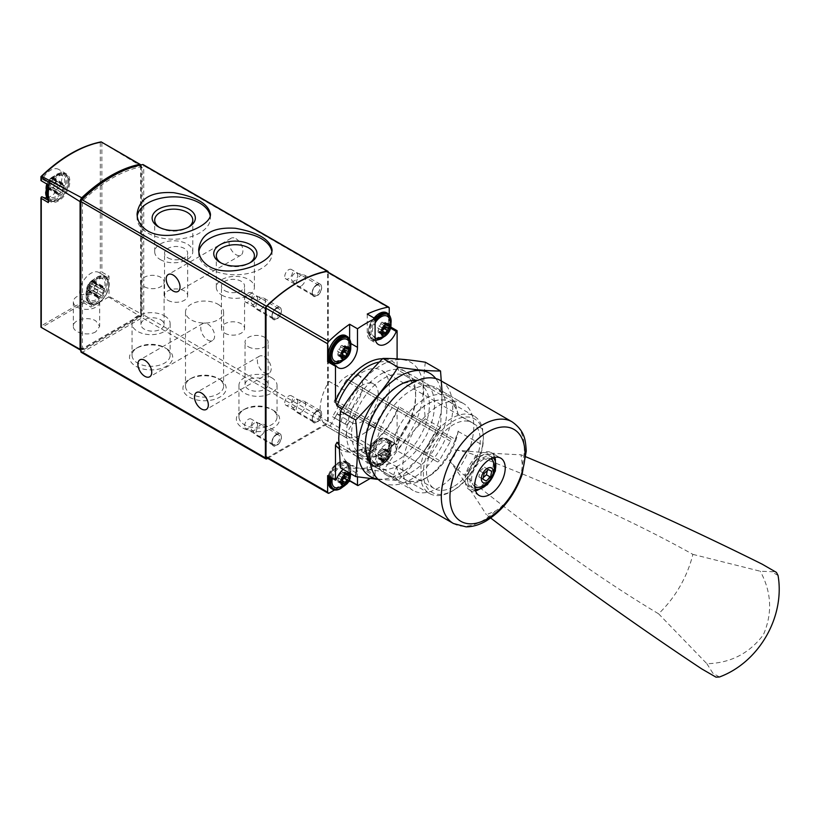 <?xml version="1.0" encoding="UTF-8"?>
<svg xmlns="http://www.w3.org/2000/svg" width="819" height="819" viewBox="0 0 819 819"><rect width="100%" height="100%" fill="white"/><g stroke="black" fill="none" stroke-linecap="round" stroke-linejoin="round"><path stroke-width="0.61" stroke-dasharray="4.09 3.07" d="M42.322 196.918A16.001 9.244 120 0 0 42.67 197.133A16.001 9.244 120 0 0 43.049 197.328M46.99 197.748A16.001 9.244 120 0 0 60.268 184.644A16.001 9.244 120 0 0 58.671 169.41A16.001 9.244 120 0 0 42.322 179.269A1.781 1.024 120 0 1 41.278 180.334L41.267 180.804M109.009 276.116A1.781 1.024 120 0 1 107.156 277.283A1.781 1.024 120 0 1 107.115 277.252L99.253 272.717A1.781 1.024 120 0 0 99.294 272.747A1.781 1.024 120 0 0 100.297 272.584L101.863 272.143L109.009 276.116L109.009 296.396A2.222 1.28 120 0 1 108.64 297.021L139.998 316.267A2.222 1.28 120 0 0 141.349 313.923L109.009 296.396M99.253 272.717A16.001 9.244 120 0 0 98.915 272.502A16.001 9.244 120 0 0 82.903 281.746A16.001 9.244 120 0 0 82.903 300.225A16.001 9.244 120 0 0 83.262 300.409A1.781 1.024 120 0 0 83.262 300.409A1.781 1.024 120 0 1 83.671 301.382L84.07 302.958L91.083 307.156A1.781 1.024 120 0 0 91.165 304.975A1.781 1.024 120 0 0 91.124 304.955L83.262 300.409L91.165 304.975M40.95 326.955L41.278 197.051M40.95 176.628L41.278 176.638A131.316 75.819 -60 0 1 100.297 142.557L101.095 141.912L141.349 166.257A4.443 2.57 120 0 0 140.878 164.936M80.846 350.194A2.222 1.28 120 0 0 81.429 350.082L41.493 327.539L84.07 302.958M141.349 166.257L141.349 313.923M95.823 331.746C88.217 336.558 72.819 332.77 73.331 326.208C72.819 319.645 88.217 316.011 95.823 320.905L99.672 326.341L95.823 331.746M108.64 297.021L91.083 307.156M139.998 316.267L81.429 350.082M80.846 201.986L80.846 347.706A2.222 1.28 120 0 0 81.306 348.73A2.222 1.28 120 0 0 82.422 348.618A2.222 1.28 120 0 0 82.883 349.631A2.222 1.28 120 0 0 83.988 349.529L140.581 316.851A2.222 1.28 120 0 0 142.148 314.138L142.148 167.905A2.222 1.28 120 0 0 141.687 166.881A2.222 1.28 120 0 0 141.063 166.8A131.153 75.717 120 0 0 83.507 200.031A2.222 1.28 120 0 0 82.422 202.385L82.422 348.618L139.005 315.95A2.222 1.28 120 0 0 140.581 313.227L140.581 166.994A2.222 1.28 120 0 0 140.121 165.981A2.222 1.28 120 0 0 139.496 165.899A131.153 75.717 120 0 0 111.497 176.771M107.115 277.252A16.001 9.244 120 0 0 106.767 277.037A16.001 9.244 120 0 0 90.766 286.281A16.001 9.244 120 0 0 90.766 304.76A16.001 9.244 120 0 0 91.124 304.955M88.708 296.713A14.23 8.21 -60 0 1 103.798 277.938A14.23 8.21 -60 0 1 103.798 298.055A14.23 8.21 -60 0 1 88.708 296.713M48.464 193.612A14.23 8.21 -60 0 1 63.554 174.846A14.23 8.21 -60 0 1 63.554 194.963A14.23 8.21 -60 0 1 48.464 193.612M48.362 184.899L48.29 184.848A1.781 1.024 120 0 0 48.362 184.899A1.781 1.024 120 0 0 50.184 183.804L42.322 179.269M48.29 202.59A1.781 1.024 120 0 1 50.143 201.433A1.781 1.024 120 0 1 50.184 201.454A16.001 9.244 120 0 0 50.522 201.669A16.001 9.244 120 0 0 66.534 192.424A16.001 9.244 120 0 0 66.534 173.945A16.001 9.244 120 0 0 50.184 183.804M95.823 296.417A13.176 7.606 180 0 1 99.672 301.791A13.176 7.606 180 0 1 86.507 309.398A13.176 7.606 180 0 1 73.331 301.791A13.176 7.606 180 0 1 81.47 294.768A13.176 7.606 180 0 1 95.823 296.417M81.306 352.354A2.222 1.28 120 0 0 82.422 352.252L142.148 317.762A2.222 1.28 120 0 0 143.724 315.039L143.724 165.684A2.222 1.28 120 0 0 143.264 164.67M219.84 379.443L219.84 379.443A21.622 12.49 180 0 1 219.84 397.102A21.622 12.49 180 0 1 189.261 397.102A21.622 12.49 180 0 1 189.261 379.443A21.622 12.49 180 0 1 219.84 379.443L218.018 378.388A19.042 10.995 180 0 1 223.597 386.169A19.042 10.995 180 0 1 204.555 397.164A19.042 10.995 180 0 1 185.514 386.169A19.042 10.995 180 0 1 191.083 378.388A19.042 10.995 180 0 1 218.018 378.388L219.84 379.443M166.4 348.597L166.4 348.597A21.622 12.49 180 0 1 166.4 366.247A21.622 12.49 180 0 1 135.821 366.247A21.622 12.49 180 0 1 135.821 348.597A21.622 12.49 180 0 1 166.4 348.597L164.578 347.543A19.042 10.995 180 0 1 170.147 355.313A19.042 10.995 180 0 1 151.105 366.308A19.042 10.995 180 0 1 132.064 355.313A19.042 10.995 180 0 1 137.643 347.543A19.042 10.995 180 0 1 164.578 347.543L166.4 348.597M273.28 410.299A21.622 12.49 180 0 1 273.29 410.299A21.622 12.49 180 0 1 273.28 427.958A21.622 12.49 180 0 1 242.7 427.958A21.622 12.49 180 0 1 242.7 410.299A21.622 12.49 180 0 1 273.28 410.299L271.458 409.244A19.042 10.995 180 0 1 277.037 417.025A19.042 10.995 180 0 1 257.995 428.009A19.042 10.995 180 0 1 238.953 417.025A19.042 10.995 180 0 1 244.533 409.244A19.042 10.995 180 0 1 271.458 409.244L273.29 410.299M267.721 458.343L326.679 424.303A2.222 1.28 120 0 0 328.255 421.58L328.255 272.256M235.985 238.718A9.777 5.651 60 0 1 242.373 247.338A9.777 5.651 60 0 1 240.878 255.18A9.777 5.651 60 0 1 231.101 249.529A9.777 5.651 60 0 1 231.101 238.237A9.777 5.651 60 0 1 235.985 238.718M207.698 324.027A9.777 5.651 60 0 1 214.087 332.647A9.777 5.651 60 0 1 212.582 340.479A9.777 5.651 60 0 1 202.805 334.838A9.777 5.651 60 0 1 202.805 323.536A9.777 5.651 60 0 1 207.698 324.027M264.281 356.695A9.777 5.651 60 0 1 270.669 365.315A9.777 5.651 60 0 1 269.175 373.147A9.777 5.651 60 0 1 259.388 367.506A9.777 5.651 60 0 1 259.388 356.214A9.777 5.651 60 0 1 264.281 356.695M312.223 293.263A6.665 3.849 -60 0 1 316.943 285.094A6.665 3.849 -60 0 1 321.652 287.817A6.665 3.849 -60 0 1 316.943 295.976A6.665 3.849 -60 0 1 312.223 293.263L312.223 292.281A5.467 3.153 -60 0 1 316.083 285.585A5.467 3.153 -60 0 1 318.816 285.309A5.467 3.153 -60 0 1 318.816 291.625A5.467 3.153 -60 0 1 313.349 294.779A5.467 3.153 -60 0 1 312.223 292.281M312.223 419.584A6.665 3.849 -60 0 1 316.943 411.414A6.665 3.849 -60 0 1 321.652 414.138A6.665 3.849 -60 0 1 316.943 422.307A6.665 3.849 -60 0 1 312.223 419.584L312.223 418.601A5.467 3.153 -60 0 1 316.083 411.906A5.467 3.153 -60 0 1 318.816 411.64A5.467 3.153 -60 0 1 318.816 417.946A5.467 3.153 -60 0 1 313.349 421.099A5.467 3.153 -60 0 1 312.223 418.601M271.98 316.492A6.665 3.849 -60 0 1 276.699 308.323A6.665 3.849 -60 0 1 281.419 311.046A6.665 3.849 -60 0 1 276.699 319.215A6.665 3.849 -60 0 1 271.98 316.492L271.98 315.51A5.467 3.153 -60 0 1 275.849 308.814A5.467 3.153 -60 0 1 278.583 308.548A5.467 3.153 -60 0 1 278.583 314.854A5.467 3.153 -60 0 1 273.116 318.007A5.467 3.153 -60 0 1 271.98 315.51M271.98 442.813A6.665 3.849 -60 0 1 276.699 434.643A6.665 3.849 -60 0 1 281.419 437.366A6.665 3.849 -60 0 1 276.699 445.536A6.665 3.849 -60 0 1 271.98 442.813L271.98 441.83A5.467 3.153 -60 0 1 275.849 435.135A5.467 3.153 -60 0 1 278.583 434.869A5.467 3.153 -60 0 1 278.583 441.175A5.467 3.153 -60 0 1 273.116 444.338A5.467 3.153 -60 0 1 271.98 441.83M87.469 294.523A12.418 7.176 -60 0 1 100.502 278.122A12.418 7.176 -60 0 1 102.467 293.038A12.418 7.176 -60 0 1 88.565 298.792A12.418 7.176 -60 0 1 87.469 294.523M86.794 289.465A6.716 3.88 -60 0 1 93.909 280.61A6.716 3.88 -60 0 1 93.909 290.1A6.716 3.88 -60 0 1 86.794 289.465M97.717 290.059A2.222 1.28 120 0 1 96.581 292.987A1.249 0.727 120 0 0 95.936 294.072A1.249 0.727 120 0 0 96.161 294.942A1.249 0.727 120 0 0 96.581 294.973A2.222 1.28 120 0 1 97.318 295.024A2.222 1.28 120 0 1 97.717 296.58A1.249 0.727 120 0 0 97.942 297.461A1.249 0.727 120 0 0 99.201 296.713A2.222 1.28 120 0 1 101.454 295.393A2.222 1.28 120 0 0 101.454 295.393A1.249 0.727 120 0 0 101.484 295.413A1.249 0.727 120 0 0 102.559 294.953A1.249 0.727 120 0 0 102.959 293.55A2.222 1.28 120 0 1 104.095 290.632A1.249 0.727 120 0 0 104.74 289.547A1.249 0.727 120 0 0 104.515 288.677A1.249 0.727 120 0 0 104.095 288.646A2.222 1.28 120 0 1 103.358 288.595A2.222 1.28 120 0 1 102.959 287.029A1.249 0.727 120 0 0 102.744 286.148A1.249 0.727 120 0 0 101.474 286.896A2.222 1.28 120 0 1 99.232 288.216A2.222 1.28 120 0 1 99.201 288.206L90.387 283.118A2.222 1.28 120 0 0 90.428 283.139A2.222 1.28 120 0 0 92.67 281.818A1.249 0.727 120 0 1 93.939 281.071A1.249 0.727 120 0 1 94.165 281.951A2.222 1.28 120 0 0 94.564 283.507A2.222 1.28 120 0 0 95.291 283.558A1.249 0.727 120 0 1 95.71 283.589A1.249 0.727 120 0 1 95.936 284.459A1.249 0.727 120 0 1 95.291 285.555A2.222 1.28 120 0 0 94.165 288.472A1.249 0.727 120 0 1 93.765 289.875A1.249 0.727 120 0 1 92.68 290.336A1.249 0.727 120 0 1 92.67 290.325A2.222 1.28 120 0 0 92.649 290.315A2.222 1.28 120 0 0 90.407 291.636A1.249 0.727 120 0 1 89.138 292.383A1.249 0.727 120 0 1 88.913 291.503A2.222 1.28 120 0 0 88.513 289.946A2.222 1.28 120 0 0 87.776 289.895A1.249 0.727 120 0 1 87.367 289.865A1.249 0.727 120 0 1 87.131 288.994A1.249 0.727 120 0 1 87.776 287.899A2.222 1.28 120 0 0 88.913 284.981A1.249 0.727 120 0 1 89.312 283.579A1.249 0.727 120 0 1 90.387 283.118A1.249 0.727 120 0 0 90.387 283.118L99.201 288.206A1.249 0.727 120 0 0 99.191 288.196A1.249 0.727 120 0 0 98.116 288.667A1.249 0.727 120 0 0 97.717 290.059L88.913 284.981M47.226 191.431A12.418 7.176 -60 0 1 60.268 175.031A12.418 7.176 -60 0 1 62.224 189.947A12.418 7.176 -60 0 1 48.331 195.7A12.418 7.176 -60 0 1 47.226 191.431M46.55 186.374A6.716 3.88 -60 0 1 53.675 177.518A6.716 3.88 -60 0 1 53.675 187.008A6.716 3.88 -60 0 1 46.55 186.374M57.473 186.967A2.222 1.28 120 0 1 56.337 189.895A1.249 0.727 120 0 0 55.702 190.981A1.249 0.727 120 0 0 55.927 191.851A1.249 0.727 120 0 0 56.337 191.881A2.222 1.28 120 0 1 57.074 191.933A2.222 1.28 120 0 1 57.473 193.489A1.249 0.727 120 0 0 57.699 194.369A1.249 0.727 120 0 0 58.968 193.622A2.222 1.28 120 0 1 61.21 192.301A2.222 1.28 120 0 0 61.21 192.301A1.249 0.727 120 0 0 61.241 192.322A1.249 0.727 120 0 0 62.326 191.861A1.249 0.727 120 0 0 62.725 190.458A2.222 1.28 120 0 1 63.862 187.541A1.249 0.727 120 0 0 64.496 186.445A1.249 0.727 120 0 0 64.271 185.585A1.249 0.727 120 0 0 63.862 185.555A2.222 1.28 120 0 1 63.124 185.493A2.222 1.28 120 0 1 62.725 183.937A1.249 0.727 120 0 0 62.5 183.057A1.249 0.727 120 0 0 61.23 183.804A2.222 1.28 120 0 1 58.988 185.125A2.222 1.28 120 0 1 58.968 185.114L50.154 180.026A2.222 1.28 120 0 0 50.184 180.047A2.222 1.28 120 0 0 52.426 178.726A1.249 0.727 120 0 1 53.696 177.979A1.249 0.727 120 0 1 53.921 178.859A2.222 1.28 120 0 0 54.32 180.415A2.222 1.28 120 0 0 55.057 180.467A1.249 0.727 120 0 1 55.467 180.497A1.249 0.727 120 0 1 55.702 181.368A1.249 0.727 120 0 1 55.057 182.453A2.222 1.28 120 0 0 53.921 185.381A1.249 0.727 120 0 1 53.522 186.773A1.249 0.727 120 0 1 52.447 187.244A1.249 0.727 120 0 1 52.426 187.234A2.222 1.28 120 0 0 52.406 187.223A2.222 1.28 120 0 0 50.164 188.544A1.249 0.727 120 0 1 48.894 189.291A1.249 0.727 120 0 1 48.669 188.411A2.222 1.28 120 0 0 48.27 186.855A2.222 1.28 120 0 0 47.543 186.793A1.249 0.727 120 0 1 47.123 186.763A1.249 0.727 120 0 1 46.898 185.903A1.249 0.727 120 0 1 47.543 184.807A2.222 1.28 120 0 0 48.669 181.89A1.249 0.727 120 0 1 49.068 180.487A1.249 0.727 120 0 1 50.154 180.026A1.249 0.727 120 0 0 50.154 180.026L58.968 185.114A1.249 0.727 120 0 0 58.958 185.104A1.249 0.727 120 0 0 57.873 185.575A1.249 0.727 120 0 0 57.473 186.967L48.669 181.89M198.822 251.709A36.681 21.171 0 0 0 198.679 253.603A36.681 21.171 0 0 0 209.429 268.571A36.681 21.171 0 0 0 249.396 273.167A36.681 21.171 0 0 0 272.041 253.603A36.681 21.171 0 0 0 271.816 251.3M137.213 216.144A36.681 21.171 0 0 0 137.07 218.028A36.681 21.171 0 0 0 147.809 233.005A36.681 21.171 0 0 0 187.776 237.592A36.681 21.171 0 0 0 210.422 218.028A36.681 21.171 0 0 0 210.207 215.725M221.898 295.137A19.042 10.995 0 0 0 242.649 297.512A19.042 10.995 0 0 0 254.402 287.356A19.042 10.995 0 0 0 235.36 276.372A19.042 10.995 0 0 0 216.318 287.356A19.042 10.995 0 0 0 221.898 295.137M224.826 290.714A11.558 6.675 0 0 0 237.428 292.168A11.558 6.675 0 0 0 244.564 285.995A11.558 6.675 0 0 0 233.005 279.33A11.558 6.675 0 0 0 221.447 285.995A11.558 6.675 0 0 0 224.826 290.714M221.038 262.96A19.042 10.995 0 0 0 221.898 263.483A19.042 10.995 0 0 0 248.822 263.483A19.042 10.995 0 0 0 249.682 262.96M221.898 263.483L220.065 262.428L221.898 263.483M160.278 259.562A19.042 10.995 0 0 0 181.03 261.947A19.042 10.995 0 0 0 192.782 251.791A19.042 10.995 0 0 0 173.741 240.796A19.042 10.995 0 0 0 154.699 251.791A19.042 10.995 0 0 0 160.278 259.562M167.926 257.862A11.558 6.675 0 0 0 180.528 259.316A11.558 6.675 0 0 0 187.664 253.143A11.558 6.675 0 0 0 176.105 246.478A11.558 6.675 0 0 0 164.537 253.143A11.558 6.675 0 0 0 167.926 257.862M159.429 227.385A19.042 10.995 0 0 0 160.278 227.907A19.042 10.995 0 0 0 187.203 227.907A19.042 10.995 0 0 0 188.063 227.385M160.278 227.907L158.456 226.853L160.278 227.907M224.826 333.19A11.558 6.675 0 0 0 237.428 334.633A11.558 6.675 0 0 0 244.564 328.47A11.558 6.675 0 0 0 233.005 321.795A11.558 6.675 0 0 0 221.447 328.47A11.558 6.675 0 0 0 224.826 333.19M167.926 300.338A11.558 6.675 0 0 0 180.528 301.781A11.558 6.675 0 0 0 187.664 295.618A11.558 6.675 0 0 0 176.105 288.943A11.558 6.675 0 0 0 164.537 295.618A11.558 6.675 0 0 0 167.926 300.338M271.458 377.6A19.042 10.995 180 0 1 277.037 385.37A19.042 10.995 180 0 1 257.995 396.365A19.042 10.995 180 0 1 238.953 385.37A19.042 10.995 180 0 1 250.706 375.215A19.042 10.995 180 0 1 271.458 377.6M264.752 379.832A11.558 6.675 180 0 1 268.141 384.551A11.558 6.675 180 0 1 261.005 390.724A11.558 6.675 180 0 1 248.403 389.271A11.558 6.675 180 0 1 245.024 384.551A11.558 6.675 180 0 1 252.16 378.388A11.558 6.675 180 0 1 264.752 379.832M164.578 315.888A19.042 10.995 180 0 1 170.147 323.659A19.042 10.995 180 0 1 151.105 334.654A19.042 10.995 180 0 1 132.064 323.659A19.042 10.995 180 0 1 143.827 313.503A19.042 10.995 180 0 1 164.578 315.888M160.698 319.758A11.558 6.675 180 0 1 164.087 324.478A11.558 6.675 180 0 1 156.951 330.641A11.558 6.675 180 0 1 144.349 329.197A11.558 6.675 180 0 1 140.96 324.478A11.558 6.675 180 0 1 148.096 318.315A11.558 6.675 180 0 1 160.698 319.758M218.018 304.269A19.042 10.995 180 0 1 223.597 312.049A19.042 10.995 180 0 1 204.555 323.034A19.042 10.995 180 0 1 185.514 312.049A19.042 10.995 180 0 1 197.266 301.883A19.042 10.995 180 0 1 218.018 304.269M248.403 346.806A11.558 6.675 0 0 0 261.005 348.249A11.558 6.675 0 0 0 268.141 342.086A11.558 6.675 0 0 0 256.582 335.411A11.558 6.675 0 0 0 245.024 342.086A11.558 6.675 0 0 0 248.403 346.806M144.349 286.722A11.558 6.675 0 0 0 156.951 288.175A11.558 6.675 0 0 0 164.087 282.002A11.558 6.675 0 0 0 152.529 275.338A11.558 6.675 0 0 0 140.96 282.002A11.558 6.675 0 0 0 144.349 286.722M244.543 425.993A5.467 3.153 -60 0 1 246.928 420.485A5.467 3.153 -60 0 1 251.136 419.021A5.467 3.153 -60 0 1 252.272 421.529A5.467 3.153 -60 0 1 249.887 427.027A5.467 3.153 -60 0 1 245.669 428.491A5.467 3.153 -60 0 1 244.543 425.993M244.543 299.662A5.467 3.153 -60 0 1 246.928 294.164A5.467 3.153 -60 0 1 251.136 292.7A5.467 3.153 -60 0 1 252.272 295.198A5.467 3.153 -60 0 1 249.887 300.706A5.467 3.153 -60 0 1 245.669 302.17A5.467 3.153 -60 0 1 244.543 299.662M284.777 402.753A5.467 3.153 -60 0 1 287.162 397.256A5.467 3.153 -60 0 1 291.38 395.792A5.467 3.153 -60 0 1 292.506 398.29A5.467 3.153 -60 0 1 290.121 403.798A5.467 3.153 -60 0 1 285.913 405.262A5.467 3.153 -60 0 1 284.777 402.753M284.777 276.433A5.467 3.153 -60 0 1 287.162 270.935A5.467 3.153 -60 0 1 291.38 269.471A5.467 3.153 -60 0 1 292.506 271.969A5.467 3.153 -60 0 1 290.121 277.467A5.467 3.153 -60 0 1 285.913 278.931A5.467 3.153 -60 0 1 284.777 276.433M371.171 443.98L372.737 443.048A48.905 28.235 -60 0 0 398.669 406.685L397.102 409.48A51.126 29.515 120 0 1 371.171 443.98L371.171 444.359A4.443 2.57 120 0 1 368.018 449.805L364.568 451.801A4.443 2.57 120 0 0 365.489 453.839A4.443 2.57 120 0 0 367.711 453.613L371.171 451.617A4.443 2.57 120 0 0 374.314 446.171L374.314 443.959L372.737 443.048M455.272 439.363L458.169 431.459A44.81 25.87 -60 0 1 427.364 477.272L424.467 478.941A48.905 28.235 -60 0 0 455.272 439.363L398.669 406.685M424.467 478.941A48.905 28.235 -60 0 1 400.02 481.367A48.905 28.235 -60 0 1 393.663 474.938L370.096 461.332M369.123 460.769L338.769 443.243M374.314 443.959A48.905 28.235 120 0 1 364.568 449.59L362.991 448.679A48.905 28.235 -60 0 1 343.417 448.689A48.905 28.235 -60 0 1 338.8 444.748M362.991 448.679L361.425 449.6A51.126 29.515 -60 0 1 338.943 448.515M455.272 403.091A48.905 28.235 -60 0 0 448.914 396.662A48.905 28.235 -60 0 0 393.663 438.667L396.55 450.378L420.997 464.496A44.676 25.798 -60 0 1 443.038 424.795A44.676 25.798 -60 0 1 474.14 416.103A44.676 25.798 -60 0 1 482.606 428.921L458.169 414.813L455.272 403.091L398.669 370.413L397.102 365.796A51.126 29.515 120 0 0 382.596 358.753M396.55 450.378A44.676 25.798 -60 0 1 418.601 410.688A44.676 25.798 -60 0 1 449.703 401.986A44.676 25.798 -60 0 1 458.169 414.813M396.55 449.907A44.81 25.87 -60 0 1 427.364 404.095A44.81 25.87 -60 0 1 458.169 414.332M379.351 362.039A48.905 28.235 -60 0 1 392.321 363.984A48.905 28.235 -60 0 1 398.669 370.413M393.663 438.667L375.348 428.091M369.123 424.498L342.004 408.835M361.425 449.979A4.443 2.57 120 0 0 362.346 452.016A4.443 2.57 120 0 0 364.568 451.801L361.425 449.6M349.631 479.914L349.631 469.133L357.493 473.669A16.001 9.244 120 0 0 354.177 466.339A16.001 9.244 120 0 0 343.151 469.359M357.493 473.669L357.493 476.863M370.045 478.583L374.467 476.034A0.891 0.512 120 0 0 375.092 474.938L375.092 463.503A16.001 9.244 120 0 1 382.084 447.399A16.001 9.244 120 0 1 394.42 443.11A16.001 9.244 120 0 1 396.242 444.819A0.891 0.512 120 0 0 397.102 444.594L397.102 409.48M389.24 440.049A0.891 0.512 120 0 1 388.38 440.284A16.001 9.244 120 0 0 386.558 438.574A16.001 9.244 120 0 0 374.222 442.864A16.001 9.244 120 0 0 367.24 458.968L367.24 470.403A0.891 0.512 120 0 1 366.605 471.488L387.674 459.336A2.222 1.28 120 0 0 389.24 456.613L389.24 440.049L397.102 444.594M266.472 457.626A2.222 1.28 120 0 0 267.578 457.514L326.054 423.761A2.222 1.28 120 0 0 327.631 421.038L327.631 272.645A2.222 1.28 120 0 0 327.17 271.621M390.827 327.068L389.24 326.146L389.24 314.537M397.102 365.796L397.102 358.906M458.169 431.459L482.606 445.096L483.394 437.459L482.606 428.921M420.997 464.496L420.997 480.671L396.55 466.554L393.663 474.938M334.561 489.987L348.546 481.92M350 481.081L358.118 485.472M329.095 427.764A38.012 21.949 -60 0 1 327.958 427.18A38.012 21.949 -60 0 1 329.095 381.388L337.008 385.954A22.226 12.838 120 0 1 358.077 375.01A22.226 12.838 120 0 1 358.62 399.713A22.226 12.838 120 0 1 337.008 414.056L329.095 427.764L344.656 436.752A38.012 21.949 120 0 0 362.52 434.285A38.012 21.949 120 0 0 387.356 400.788A38.012 21.949 120 0 0 381.531 370.331A38.012 21.949 120 0 0 344.656 390.366L329.095 381.388M453.378 486.742A38.012 21.949 -60 0 1 434.367 488.615A38.012 21.949 -60 0 1 434.367 444.727A38.012 21.949 -60 0 1 472.379 422.778A38.012 21.949 -60 0 1 478.204 453.245A38.012 21.949 -60 0 1 453.378 486.742M316.943 284.551A6.665 3.849 120 0 0 312.582 290.428A6.665 3.849 120 0 0 313.605 295.772A6.665 3.849 120 0 0 316.943 295.434A6.665 3.849 120 0 0 321.294 289.557A6.665 3.849 120 0 0 320.27 284.213A6.665 3.849 120 0 0 316.943 284.551M316.943 410.872A6.665 3.849 120 0 0 312.582 416.748A6.665 3.849 120 0 0 313.605 422.092A6.665 3.849 120 0 0 316.943 421.765A6.665 3.849 120 0 0 321.294 415.888A6.665 3.849 120 0 0 320.27 410.544A6.665 3.849 120 0 0 316.943 410.872M276.699 307.78A6.665 3.849 120 0 0 272.338 313.657A6.665 3.849 120 0 0 273.362 319A6.665 3.849 120 0 0 276.699 318.673A6.665 3.849 120 0 0 281.06 312.797A6.665 3.849 120 0 0 280.037 307.453A6.665 3.849 120 0 0 276.699 307.78M276.699 434.101A6.665 3.849 120 0 0 272.338 439.977A6.665 3.849 120 0 0 273.362 445.321A6.665 3.849 120 0 0 276.699 444.993A6.665 3.849 120 0 0 281.06 439.117A6.665 3.849 120 0 0 280.037 433.773A6.665 3.849 120 0 0 276.699 434.101M482.606 445.096A44.676 25.798 -60 0 1 451.801 491.277L453.378 490.366A42.455 24.509 -60 0 1 423.351 473.034A42.455 24.509 -60 0 1 453.378 421.038A42.455 24.509 -60 0 1 483.394 438.37A42.455 24.509 -60 0 1 453.378 490.366L451.801 491.277A44.676 25.798 -60 0 1 429.463 493.488A44.676 25.798 -60 0 1 420.997 480.671M458.169 430.978A44.676 25.798 -60 0 1 436.117 470.679A44.676 25.798 -60 0 1 405.016 479.381A44.676 25.798 -60 0 1 396.55 466.554M427.364 477.272A44.81 25.87 -60 0 1 396.55 467.035M337.008 414.056L352.569 423.044L344.656 436.752M344.656 390.366L337.008 385.954M352.569 423.044A22.226 12.838 120 0 0 374.181 408.691A22.226 12.838 120 0 0 373.638 383.998A22.226 12.838 120 0 0 352.569 394.942M389.24 326.146A0.891 0.512 120 0 0 388.38 326.914L390.602 328.194M367.24 314.066L367.24 332.647A16.001 9.244 120 0 0 370.557 339.967A16.001 9.244 120 0 0 388.38 326.914M378.552 337.182A14.23 8.21 -60 0 1 369.84 324.785A14.23 8.21 -60 0 1 387.264 314.731A14.23 8.21 -60 0 1 378.552 337.182M349.631 338.523L349.631 342.803L351.146 343.683M328.491 361.496A16.001 9.244 120 0 0 330.313 363.206A16.001 9.244 120 0 0 332.78 363.933M335.073 363.738A16.001 9.244 120 0 0 349.631 342.803M338.319 360.411A14.23 8.21 -60 0 1 329.607 348.024A14.23 8.21 -60 0 1 347.031 337.96A14.23 8.21 -60 0 1 338.319 360.411M378.552 463.503A14.23 8.21 -60 0 1 369.84 451.115A14.23 8.21 -60 0 1 387.264 441.052A14.23 8.21 -60 0 1 378.552 463.503M327.631 475.624A0.891 0.512 120 0 0 328.491 474.856L336.343 479.402M338.319 486.742A14.23 8.21 -60 0 1 329.607 474.344A14.23 8.21 -60 0 1 347.031 464.281A14.23 8.21 -60 0 1 338.319 486.742M349.631 469.133A16.001 9.244 120 0 0 346.314 461.803A16.001 9.244 120 0 0 328.491 474.856M364.568 449.59L364.568 451.801L367.711 453.613M332.422 478.398A12.449 7.187 -60 0 1 339.946 466.973A12.449 7.187 -60 0 1 348.536 467.219A12.449 7.187 -60 0 1 340.827 486.742A12.449 7.187 -60 0 1 336.578 487.929M348.536 340.888A12.449 7.187 -60 0 1 340.827 360.411A12.449 7.187 -60 0 1 336.578 361.599M385.78 461.547A6.716 3.88 -60 0 1 381.674 455.702A6.716 3.88 -60 0 1 389.895 450.952A6.716 3.88 -60 0 1 385.78 461.547M385.319 452.876A2.181 1.259 120 0 1 385.35 450.307A1.249 0.717 120 0 0 385.37 448.832A1.249 0.717 120 0 0 384.49 449.088A2.181 1.259 120 0 1 382.964 449.518A2.181 1.259 120 0 1 382.555 448.914A1.249 0.717 120 0 0 382.319 448.566A1.249 0.717 120 0 0 381.459 448.802A1.249 0.717 120 0 0 380.845 449.897A2.181 1.259 120 0 1 378.9 452.313A1.249 0.717 120 0 0 377.897 453.347A1.249 0.717 120 0 0 378.03 454.514A1.249 0.717 120 0 0 378.04 454.525A2.181 1.259 120 0 1 378.081 454.535A2.181 1.259 120 0 1 378.04 457.104A1.249 0.717 120 0 0 378.03 458.579A1.249 0.717 120 0 0 378.9 458.323A2.181 1.259 120 0 1 380.436 457.893A2.181 1.259 120 0 1 380.845 458.497A1.249 0.717 120 0 0 381.07 458.845A1.249 0.717 120 0 0 381.941 458.609A1.249 0.717 120 0 0 382.555 457.514A2.181 1.259 120 0 1 384.49 455.098A1.249 0.717 120 0 0 385.503 454.064A1.249 0.717 120 0 0 385.37 452.897L389.455 455.262A2.181 1.259 -60 0 1 389.404 455.231A2.181 1.259 -60 0 1 389.434 452.661A1.249 0.717 -60 0 0 389.455 451.197A1.249 0.717 -60 0 0 388.585 451.443A2.181 1.259 -60 0 1 387.049 451.883A2.181 1.259 -60 0 1 386.64 451.269A1.249 0.717 -60 0 0 386.404 450.921A1.249 0.717 -60 0 0 385.544 451.156A1.249 0.717 -60 0 0 384.93 452.262A2.181 1.259 -60 0 1 382.985 454.668A1.249 0.717 -60 0 0 381.982 455.712A1.249 0.717 -60 0 0 382.115 456.869A1.249 0.717 -60 0 0 382.135 456.879A2.181 1.259 -60 0 1 382.166 456.9A2.181 1.259 -60 0 1 382.135 459.469A1.249 0.717 -60 0 0 382.115 460.933A1.249 0.717 -60 0 0 382.985 460.688A2.181 1.259 -60 0 1 384.521 460.247A2.181 1.259 -60 0 1 384.93 460.862A1.249 0.717 -60 0 0 385.165 461.21A1.249 0.717 -60 0 0 386.025 460.974A1.249 0.717 -60 0 0 386.64 459.868A2.181 1.259 -60 0 1 388.585 457.452A1.249 0.717 -60 0 0 389.588 456.418A1.249 0.717 -60 0 0 389.455 455.262A1.249 0.717 -60 0 1 389.455 455.262L385.35 452.887A2.181 1.259 120 0 1 385.319 452.876L389.404 455.231M381.07 463.503A12.449 7.187 -60 0 1 376.822 464.701A12.449 7.187 -60 0 1 374.846 449.744A12.449 7.187 -60 0 1 388.779 443.98A12.449 7.187 -60 0 1 381.07 463.503M388.779 317.659A12.449 7.187 -60 0 1 381.07 337.182A12.449 7.187 -60 0 1 376.822 338.37M375.112 337.94A12.449 7.187 -60 0 1 375.092 323.003M342.322 480.702A2.181 1.259 120 0 0 342.311 480.743A1.249 0.717 120 0 1 341.697 481.838A1.249 0.717 120 0 1 340.837 482.084A1.249 0.717 120 0 1 340.602 481.736A2.181 1.259 120 0 0 340.192 481.122A2.181 1.259 120 0 0 338.667 481.562A1.249 0.717 120 0 1 337.786 481.807A1.249 0.717 120 0 1 337.807 480.343A2.181 1.259 120 0 0 337.837 477.774A2.181 1.259 120 0 0 337.807 477.753A1.249 0.717 120 0 1 337.653 476.576A1.249 0.717 120 0 1 338.667 475.542A2.181 1.259 120 0 0 340.602 473.136A1.249 0.717 120 0 1 341.216 472.031A1.249 0.717 120 0 1 342.086 471.795A1.249 0.717 120 0 1 342.311 472.143A2.181 1.259 120 0 0 342.721 472.758A2.181 1.259 120 0 0 344.256 472.317A1.249 0.717 120 0 1 345.127 472.061A1.249 0.717 120 0 1 345.116 473.536A2.181 1.259 120 0 0 344.676 475.532M345.157 476.146A1.249 0.717 120 0 0 345.127 476.136A1.249 0.717 120 0 0 345.116 476.126L349.14 478.439M382.565 331.142A2.181 1.259 120 0 0 382.555 331.183A1.249 0.717 120 0 1 381.941 332.289A1.249 0.717 120 0 1 381.07 332.524A1.249 0.717 120 0 1 380.845 332.176A2.181 1.259 120 0 0 380.436 331.562A2.181 1.259 120 0 0 378.9 332.002A1.249 0.717 120 0 1 378.03 332.248A1.249 0.717 120 0 1 378.04 330.784A2.181 1.259 120 0 0 378.081 328.214A2.181 1.259 120 0 0 378.04 328.194A1.249 0.717 120 0 1 378.03 328.184A1.249 0.717 120 0 1 377.897 327.027A1.249 0.717 120 0 1 378.9 325.993A2.181 1.259 120 0 0 380.845 323.577A1.249 0.717 120 0 1 381.459 322.471A1.249 0.717 120 0 1 382.319 322.236A1.249 0.717 120 0 1 382.555 322.584A2.181 1.259 120 0 0 382.964 323.198A2.181 1.259 120 0 0 384.49 322.758A1.249 0.717 120 0 1 385.37 322.512A1.249 0.717 120 0 1 385.35 323.976A2.181 1.259 120 0 0 384.92 325.982M389.373 328.89L385.37 326.576A1.249 0.717 120 0 0 385.37 326.576A1.249 0.717 120 0 0 385.35 326.566M342.322 354.371A2.181 1.259 120 0 0 342.311 354.422A1.249 0.717 120 0 1 341.697 355.518A1.249 0.717 120 0 1 340.837 355.753A1.249 0.717 120 0 1 340.602 355.405A2.181 1.259 120 0 0 340.192 354.801A2.181 1.259 120 0 0 338.667 355.231A1.249 0.717 120 0 1 337.786 355.487A1.249 0.717 120 0 1 337.807 354.013A2.181 1.259 120 0 0 337.837 351.443A2.181 1.259 120 0 0 337.807 351.423A1.249 0.717 120 0 1 337.653 350.256A1.249 0.717 120 0 1 338.667 349.222A2.181 1.259 120 0 0 340.602 346.806A1.249 0.717 120 0 1 341.216 345.71A1.249 0.717 120 0 1 342.086 345.464A1.249 0.717 120 0 1 342.311 345.813A2.181 1.259 120 0 0 342.721 346.427A2.181 1.259 120 0 0 344.256 345.987A1.249 0.717 120 0 1 345.127 345.741A1.249 0.717 120 0 1 345.116 347.205A2.181 1.259 120 0 0 344.676 349.211M345.157 349.826A1.249 0.717 120 0 0 345.127 349.805A1.249 0.717 120 0 0 345.116 349.795L349.14 352.119M337.786 351.423A1.249 0.717 120 0 0 337.807 351.423L341.861 353.767L337.786 351.423M260.667 435.739A6.665 3.849 -60 0 1 257.33 436.066A6.665 3.849 -60 0 1 256.797 435.636A6.665 3.849 -60 0 1 257.33 428.368A6.665 3.849 -60 0 1 263.36 424.262A6.665 3.849 -60 0 1 264.005 424.518A6.665 3.849 -60 0 1 265.018 429.862A6.665 3.849 -60 0 1 260.667 435.739M254.381 430.292A4.443 2.57 -60 0 1 251.802 430.221A4.443 2.57 -60 0 1 252.16 425.378A4.443 2.57 -60 0 1 256.173 422.645A4.443 2.57 -60 0 1 257.381 426.013A4.443 2.57 -60 0 1 254.381 430.292M260.667 309.408A6.665 3.849 -60 0 1 257.33 309.746A6.665 3.849 -60 0 1 256.797 309.316A6.665 3.849 -60 0 1 257.33 302.037A6.665 3.849 -60 0 1 263.36 297.942A6.665 3.849 -60 0 1 264.005 298.188A6.665 3.849 -60 0 1 265.018 303.532A6.665 3.849 -60 0 1 260.667 309.408M254.381 303.972A4.443 2.57 -60 0 1 251.802 303.9A4.443 2.57 -60 0 1 252.16 299.058A4.443 2.57 -60 0 1 256.173 296.324A4.443 2.57 -60 0 1 257.381 299.693A4.443 2.57 -60 0 1 254.381 303.972M300.901 412.51A6.665 3.849 -60 0 1 297.573 412.837A6.665 3.849 -60 0 1 297.031 412.407A6.665 3.849 -60 0 1 297.573 405.139A6.665 3.849 -60 0 1 303.593 401.034A6.665 3.849 -60 0 1 304.238 401.29A6.665 3.849 -60 0 1 305.262 406.633A6.665 3.849 -60 0 1 300.901 412.51M294.615 407.063A4.443 2.57 -60 0 1 292.035 406.992A4.443 2.57 -60 0 1 292.393 402.149A4.443 2.57 -60 0 1 296.417 399.416A4.443 2.57 -60 0 1 297.614 402.784A4.443 2.57 -60 0 1 294.615 407.063M300.901 286.179A6.665 3.849 -60 0 1 297.573 286.507A6.665 3.849 -60 0 1 297.031 286.077A6.665 3.849 -60 0 1 297.573 278.808A6.665 3.849 -60 0 1 303.593 274.713A6.665 3.849 -60 0 1 304.238 274.959A6.665 3.849 -60 0 1 305.262 280.303A6.665 3.849 -60 0 1 300.901 286.179M294.615 280.733A4.443 2.57 -60 0 1 292.035 280.671A4.443 2.57 -60 0 1 292.393 275.819A4.443 2.57 -60 0 1 296.417 273.085A4.443 2.57 -60 0 1 297.614 276.464A4.443 2.57 -60 0 1 294.615 280.733M463.4 403.48L463.4 403.48A50.235 29.003 120 0 0 413.165 432.483A50.235 29.003 120 0 0 413.165 490.499A50.235 29.003 120 0 0 463.4 461.496A50.235 29.003 120 0 0 463.4 403.48L436.363 387.868A50.235 29.003 120 0 0 386.128 416.881A50.235 29.003 120 0 0 386.128 474.887A50.235 29.003 120 0 0 436.363 445.884A50.235 29.003 120 0 0 436.363 387.868L463.4 403.48M437.172 433.517L426.054 452.764A2.222 1.28 120 0 0 426.054 455.333L437.172 461.752A2.222 1.28 120 0 0 439.393 460.462L450.511 441.216A2.222 1.28 120 0 0 450.511 438.646L439.393 432.227A2.222 1.28 120 0 0 437.172 433.517L345.853 380.784L334.736 400.041A2.222 1.28 120 0 0 334.736 402.61L345.853 409.019A2.222 1.28 120 0 0 348.075 407.739L359.183 388.493A2.222 1.28 120 0 0 359.183 385.923L348.075 379.504A2.222 1.28 120 0 0 345.853 380.784M490.704 518.028A2000.622 387.459 -133.8 0 1 486.373 514.721L495.536 510.964C512.192 499.948 521.119 484.49 522.317 464.578L520.986 454.77A2000.622 387.479 -166.2 0 1 526.013 456.869M381.91 482.207A58.681 33.886 120 0 0 440.591 448.321A58.681 33.886 120 0 0 440.591 380.559M455.333 449.918A22.226 4.31 -166.2 0 1 475.491 455.272A889.168 172.215 -166.2 0 1 692.874 554.371A102.252 83.487 120 0 1 658.578 613.789A889.168 172.205 -133.8 0 1 464.056 475.071A22.226 4.31 -133.8 0 1 449.344 460.298C453.746 458.231 455.743 454.77 455.333 449.918C480.886 452.528 502.764 454.146 520.986 454.77M449.344 460.298C464.383 481.111 476.73 499.252 486.373 514.721M494.85 457.34A21.56 12.449 120 0 0 491.195 452.641A21.56 12.449 120 0 0 491.185 452.641A21.56 12.449 120 0 0 469.625 465.09A21.56 12.449 120 0 0 469.625 489.987A21.56 12.449 120 0 0 475.532 490.806M477.211 490.366A21.56 12.449 120 0 0 495.321 459.019M489.527 455.528A18.233 10.524 120 0 0 467.956 474.641A18.233 10.524 120 0 0 483.742 483.763A18.233 10.524 120 0 0 489.527 455.528M491.195 452.641L500.757 458.159L491.185 452.641M490.755 458.804A16.001 9.244 120 0 0 474.918 468.14A16.001 9.244 120 0 0 474.754 486.517M480.262 486.998A16.001 9.244 120 0 0 493.918 463.329M487.295 470.628L487.622 469.052L484.408 467.209L480.026 471.089L478.859 476.832L486.148 481.04M478.859 476.832L482.944 479.187M482.063 478.685L483.261 477.62M487.622 469.052L484.408 467.209M480.026 471.089L484.121 473.454M692.874 554.371L760.278 571.232L771.498 571.682C773.996 571.754 774.917 571.58 774.272 571.16L762.151 564.158M658.578 613.789L706.879 663.718C730.435 663.134 749.262 653.48 763.369 634.786C772.634 613.308 771.6 592.127 760.278 571.232M706.879 663.718L712.878 673.218C714.178 675.337 714.496 676.228 713.82 675.89L701.688 668.877M776.422 572.399L774.272 571.16M715.96 677.129L713.81 675.88L715.96 677.129M426.054 455.333L334.736 402.61M437.172 461.752L345.853 409.019L437.172 461.752M450.511 438.646L359.183 385.923M439.393 432.227L348.075 379.504L439.393 432.227M341.4 406.459L334.736 418.007L347.307 425.266L353.982 413.718M339.179 405.17L332.514 416.728L334.736 418.007M332.514 416.728L345.086 423.986L351.75 412.428M345.086 423.986L347.307 425.266M338.943 438.278A59.572 34.398 120 0 0 402.129 443.918A59.572 34.398 120 0 0 402.129 359.674A59.572 34.398 120 0 0 338.943 438.278M346.488 433.916A48.905 28.235 120 0 0 381.07 453.89A48.905 28.235 120 0 0 415.653 393.99A48.905 28.235 120 0 0 381.07 374.027A48.905 28.235 120 0 0 346.488 433.916M425.348 362.223C423.034 379.514 423.034 398.372 425.348 418.816C408.886 435.073 394.748 452.672 382.913 471.611C366.451 469.011 352.303 467.741 340.469 467.813M377.754 479.002A59.572 34.398 120 0 0 436.414 428.102A59.572 34.398 120 0 0 435.749 378.562M378.214 479.453L398.085 480.364C414.547 464.107 428.695 446.509 440.53 427.569L442.147 392.751M370.249 462.479A48.905 28.235 120 0 0 424.385 438.964A48.905 28.235 120 0 0 417.68 380.333M351.597 433.916A45.291 26.147 120 0 0 360.974 454.658A45.291 26.147 120 0 0 383.62 452.416A45.291 26.147 120 0 0 415.653 396.939A45.291 26.147 120 0 0 406.265 376.208A45.291 26.147 120 0 0 371.365 388.339A45.291 26.147 120 0 0 351.597 433.916M365.346 441.861A45.291 26.147 120 0 0 374.733 462.602A45.291 26.147 120 0 0 420.024 436.445A45.291 26.147 120 0 0 420.024 384.142A45.291 26.147 120 0 0 397.379 386.394A45.291 26.147 120 0 0 365.346 441.861L365.346 444.809M440.53 427.569L425.348 418.816M398.085 480.364L382.913 471.611M41.278 176.638L41.278 180.334M100.297 142.557L100.297 272.584M83.671 301.382L41.278 325.86M101.863 142.516L101.863 272.143M80.846 347.706L83.988 349.529M80.897 201.505L82.422 202.385M82.258 199.314L83.507 200.031M139.496 165.899L141.063 166.8M140.581 166.994L142.148 167.905M140.581 313.227L142.148 314.138M139.005 315.95L140.581 316.851M266.953 458.783L82.422 352.252M326.679 424.303L142.148 317.762M328.255 421.58L143.724 315.039M328.255 272.225L143.724 165.684M87.449 296.713A15.121 8.722 -60 0 1 94.052 281.501A15.121 8.722 -60 0 1 105.692 277.446A15.121 8.722 -60 0 1 105.692 294.901A15.121 8.722 -60 0 1 90.581 303.624A15.121 8.722 -60 0 1 87.449 296.713M86.19 295.987A15.121 8.722 -60 0 1 92.793 280.774A15.121 8.722 -60 0 1 104.443 276.72A15.121 8.722 -60 0 1 104.443 294.175A15.121 8.722 -60 0 1 89.322 302.907A15.121 8.722 -60 0 1 86.19 295.987M86.19 295.26A14.23 8.21 -60 0 1 101.28 276.484A14.23 8.21 -60 0 1 101.28 296.601A14.23 8.21 -60 0 1 86.19 295.26M48.29 187.592A15.121 8.722 -60 0 1 65.459 174.355A15.121 8.722 -60 0 1 65.459 191.81A15.121 8.722 -60 0 1 50.338 200.532A15.121 8.722 -60 0 1 48.29 198.403M47.911 184.633A15.121 8.722 -60 0 1 64.199 173.628A15.121 8.722 -60 0 1 64.199 191.083A15.121 8.722 -60 0 1 49.079 199.805A15.121 8.722 -60 0 1 48.29 199.242M45.956 192.168A14.23 8.21 -60 0 1 61.046 173.393A14.23 8.21 -60 0 1 61.046 193.509A14.23 8.21 -60 0 1 45.956 192.168M96.581 294.973L87.776 289.895M97.717 296.58L88.913 291.503M96.581 292.987L87.776 287.899M101.474 286.896L92.67 281.818M102.959 287.029L94.165 281.951M104.095 288.646L95.291 283.558M104.095 290.632L95.291 285.555M102.959 293.55L94.165 288.472M101.474 295.413L92.67 290.325L101.454 295.393M99.201 296.713L90.407 291.636M56.337 191.881L47.543 186.793M57.473 193.489L48.669 188.411M56.337 189.895L47.543 184.807M61.23 183.804L52.426 178.726M62.725 183.937L53.921 178.859M63.862 185.555L55.057 180.467M63.862 187.541L55.057 182.453M62.725 190.458L53.921 185.381M61.23 192.311L52.447 187.244M58.968 193.622L50.164 188.544M387.674 459.336L326.054 423.761M389.24 456.613L327.631 421.038M389.24 308.22L327.631 272.645M329.197 493.089L267.578 457.514M366.605 471.488L374.467 476.034M367.24 332.647L375.092 337.182M367.24 470.403L375.092 474.938M388.38 440.284L396.242 444.819M367.24 458.968L375.092 463.503M374.314 446.171L371.171 444.359M371.171 451.617L368.018 449.805M331.439 477.825A14.23 8.21 -60 0 1 348.495 464.629A14.23 8.21 -60 0 1 342.874 486.762M330.323 477.19A15.121 8.722 -60 0 1 347.758 463.124A15.121 8.722 -60 0 1 350.071 475.235A15.121 8.722 -60 0 1 340.202 488.554A15.121 8.722 -60 0 1 332.647 489.301M329.074 476.463A15.121 8.722 -60 0 1 346.498 462.397A15.121 8.722 -60 0 1 348.822 474.508A15.121 8.722 -60 0 1 338.943 487.827A15.121 8.722 -60 0 1 331.388 488.574M350.675 346.928A14.23 8.21 -60 0 1 342.874 360.442M347.758 336.793A15.121 8.722 -60 0 1 350.071 348.904A15.121 8.722 -60 0 1 340.202 362.223A15.121 8.722 -60 0 1 332.647 362.981M346.498 336.066A15.121 8.722 -60 0 1 348.822 348.177A15.121 8.722 -60 0 1 338.943 361.507A15.121 8.722 -60 0 1 331.388 362.254M381.07 464.957A14.23 8.21 -60 0 1 372.358 452.559A14.23 8.21 -60 0 1 389.783 442.506A14.23 8.21 -60 0 1 381.07 464.957M380.436 465.325A15.121 8.722 -60 0 1 372.88 466.072A15.121 8.722 -60 0 1 372.88 448.617A15.121 8.722 -60 0 1 388.001 439.885A15.121 8.722 -60 0 1 390.315 451.996A15.121 8.722 -60 0 1 380.436 465.325M379.187 464.598A15.121 8.722 -60 0 1 371.621 465.346A15.121 8.722 -60 0 1 371.621 447.891A15.121 8.722 -60 0 1 386.742 439.158A15.121 8.722 -60 0 1 389.056 451.279A15.121 8.722 -60 0 1 379.187 464.598M375.368 339.875A14.23 8.21 -60 0 1 375.092 321.12M390.919 323.7A14.23 8.21 -60 0 1 383.118 337.203M388.001 313.564A15.121 8.722 -60 0 1 390.315 325.675A15.121 8.722 -60 0 1 380.436 338.994A15.121 8.722 -60 0 1 372.88 339.742A15.121 8.722 -60 0 1 375.092 319.052M386.742 312.838A15.121 8.722 -60 0 1 389.056 324.948A15.121 8.722 -60 0 1 379.187 338.267A15.121 8.722 -60 0 1 371.621 339.015A15.121 8.722 -60 0 1 374.088 318.018M345.116 473.536L347.778 475.071M340.602 481.736L344.686 484.09M338.667 481.562L341.656 483.282M337.807 480.343L341.892 482.698M338.667 475.542L342.751 477.907M340.602 473.136L344.686 475.491M342.311 472.143L345.751 474.129M344.256 472.317L348.341 474.672M385.35 323.976L388.011 325.512M380.845 332.176L384.93 334.531M378.9 332.002L381.889 333.732M378.04 330.784L382.135 333.138M378.04 328.194L382.094 330.538M378.9 325.993L382.985 328.347M380.845 323.577L384.93 325.931M382.555 322.584L385.984 324.57M384.49 322.758L388.585 325.123M385.35 450.307L389.434 452.661M384.49 455.098L388.585 457.452M382.555 457.514L386.64 459.868M380.845 458.497L384.93 460.862M378.9 458.323L382.985 460.688M378.04 457.104L382.135 459.469M378.04 454.525L382.135 456.879M378.9 452.313L382.985 454.668M380.845 449.897L384.93 452.262M382.555 448.914L386.64 451.269M384.49 449.088L388.585 451.443M345.116 347.205L347.778 348.751M340.602 355.405L344.686 357.77M338.667 355.231L341.656 356.961M337.807 354.013L341.892 356.378M338.667 349.222L342.751 351.576M340.602 346.806L344.686 349.17M342.311 345.813L345.751 347.799M344.256 345.987L348.341 348.351M453.47 523.525A58.681 33.886 120 0 0 495.536 510.964M522.317 464.578A58.681 33.886 120 0 0 512.162 421.877M493.14 457.79A18.233 10.524 120 0 0 492.035 456.971A18.233 10.524 120 0 0 473.239 468.529A18.233 10.524 120 0 0 475.061 489.097M475.491 455.272A34.091 27.836 120 0 1 464.056 475.071M778.05 575.46L771.498 571.682M719.43 676.996L712.878 673.218M426.054 452.764L334.736 400.041M439.393 460.462L348.075 407.739M450.511 441.216L359.183 388.493M81.306 348.73L82.883 349.631M140.121 165.981L141.687 166.881M107.156 277.283L99.294 272.747M106.767 277.037L98.915 272.502M90.766 304.76L82.903 300.225M66.534 173.945L58.671 169.41M50.522 201.669L42.67 197.133M73.331 301.791L73.331 326.208M99.672 301.791L99.672 326.341M105.692 277.446C116.411 282.381 100.215 310.442 90.581 303.624L89.322 302.907C87.121 301.566 85.985 299.14 85.934 295.618C85.473 285.196 98.147 272.174 104.443 276.72L105.692 277.446M100.502 278.122A13.339 13.339 0 0 0 88.565 298.792M47.594 184.449L55.508 174.754L64.199 173.628L65.459 174.355C76.167 179.289 59.971 207.35 50.338 200.532L48.29 199.252M46.12 188.841A13.339 13.339 0 0 0 48.331 195.7M60.268 175.031A13.339 13.339 0 0 0 46.826 184.009M97.318 295.024L88.513 289.946M96.161 294.942L87.367 289.865M99.232 288.216L90.428 283.139M102.744 286.148L93.939 281.071M103.358 288.595L94.564 283.507M104.515 288.677L95.71 283.589M101.484 295.413L92.68 290.336M97.942 297.461L89.138 292.383M57.074 191.933L48.27 186.855M55.927 191.851L47.123 186.763M58.988 185.125L50.184 180.047M62.5 183.057L53.696 177.979M63.124 185.493L54.32 180.415M64.271 185.585L55.467 180.497M57.699 194.369L48.894 189.291M259.388 356.214L196.519 392.506M269.175 373.147L206.296 409.449M202.805 323.536L139.926 359.838M212.582 340.479L149.713 376.781M231.101 238.237L168.223 274.529M240.878 255.18L178.01 291.472M272.041 253.603L272.041 249.447M198.679 253.603L198.679 249.447M210.422 218.028L210.422 213.882M137.07 218.028L137.07 213.882M254.402 287.356L254.402 255.712M216.318 287.356L216.318 255.712M248.822 263.483L250.655 262.428M192.782 251.791L192.782 220.137M154.699 251.791L154.699 220.137M187.203 227.907L189.035 226.853M244.564 328.47L244.564 285.995M221.447 328.47L221.447 285.995M187.664 295.618L187.664 253.143M164.537 295.618L164.537 253.143M238.953 385.37L238.953 417.025M277.037 385.37L277.037 417.025M244.533 409.244L242.7 410.299M132.064 323.659L132.064 355.313M170.147 323.659L170.147 355.313M137.643 347.543L135.821 348.597M185.514 312.049L185.514 386.169M223.597 312.049L223.597 386.169M191.083 378.388L189.261 379.443M268.141 384.551L268.141 342.086M245.024 384.551L245.024 342.086M164.087 324.478L164.087 282.002M140.96 324.478L140.96 282.002M275.849 435.135L276.699 434.643M278.583 434.869L251.136 419.021M273.116 444.338L245.669 428.491M275.849 308.814L276.699 308.323M278.583 308.548L251.136 292.7M273.116 318.007L245.669 302.17M316.083 411.906L316.943 411.414M318.816 411.64L291.38 395.792M313.349 421.099L285.913 405.262M316.083 285.585L316.943 285.094M318.816 285.309L291.38 269.471M313.349 294.779L285.913 278.931M400.02 481.367L343.417 448.689M474.14 416.103L449.703 401.986M448.914 396.662L392.321 363.984M472.379 422.778L381.531 370.331M434.367 488.615L327.958 427.18M483.394 438.37L483.394 437.459M429.463 493.488L405.016 479.381M373.638 383.998L358.077 375.01M370.557 339.967L378.409 344.512M330.313 363.206L338.175 367.741M388.482 440.376L396.345 444.912M386.558 438.574L394.42 443.11M346.314 461.803L354.177 466.339M365.489 453.839L362.346 452.016M350.716 473.73L348.536 467.219M343.591 486.414L350.737 474.047M350.788 473.771L347.758 463.124L346.498 462.397L336.629 464.373L328.757 476.279M343.591 360.084L350.737 347.727M376.822 464.701L384.285 462.93C391.359 458.701 392.844 449.058 388.779 443.98M380.886 465.366C390.141 460.554 395.075 443.069 388.001 439.885L386.742 439.158C377.109 432.35 360.913 460.401 371.621 465.346L372.88 466.072C375.143 467.311 377.815 467.076 380.886 465.366M383.835 336.855L390.97 324.488M373.771 317.833L368.315 330.17L371.621 339.015L375.532 340.52M340.837 482.084L344.922 484.438M340.192 481.122L342.127 482.237M337.786 481.807L341.871 484.172M337.837 477.774L341.84 480.088M342.086 471.795L346.171 474.15M342.721 472.758L345.413 474.303M345.127 472.061L349.222 474.426M381.07 332.524L385.165 334.879M380.436 331.562L382.371 332.678M378.03 332.248L382.115 334.613M378.081 328.214L382.084 330.528M378.03 328.184L382.115 330.548M382.319 322.236L386.404 324.6M382.964 323.198L385.647 324.744M385.37 322.512L389.455 324.867M381.07 458.845L385.165 461.21M380.436 457.893L384.521 460.247M378.03 458.579L382.115 460.933M378.081 454.535L382.166 456.9M378.03 454.514L382.115 456.869M382.319 448.566L386.404 450.921M382.964 449.518L387.049 451.883M385.37 448.832L389.455 451.197M340.837 355.753L344.922 358.118M340.192 354.801L342.127 355.917M337.786 355.487L341.871 357.842M337.837 351.443L341.84 353.757M342.086 345.464L346.171 347.829M342.721 346.427L345.413 347.983M345.127 345.741L349.222 348.095M280.037 433.773L264.005 424.518M273.362 445.321L257.33 436.066M251.802 430.221L256.797 435.636M256.173 422.645L263.36 424.262M280.037 307.453L264.005 298.188M273.362 319L257.33 309.746M251.802 303.9L256.797 309.316M256.173 296.324L263.36 297.942M320.27 410.544L304.238 401.29M313.605 422.092L297.573 412.837M292.035 406.992L297.031 412.407M296.417 399.416L303.593 401.034M320.27 284.213L304.238 274.959M313.605 295.772L297.573 286.507M292.035 280.671L297.031 286.077M296.417 273.085L303.593 274.713M386.128 474.887L413.165 490.499M469.625 489.987L479.197 495.505M475.409 490.438L471.693 489.373L468.601 486.24L467.014 478.695L470.884 466.113L480.098 456.019L486.025 453.716L491.666 454.709L494.481 457.411M415.653 396.939L415.653 393.99M383.62 452.416L381.07 453.89M360.974 454.658L374.733 462.602M406.265 376.208L420.024 384.142M397.379 386.394L399.928 384.92"/><path stroke-width="1.23" d="M209.429 266.544C230.487 279.166 273.659 262.295 272.041 249.447C269.861 239.332 257.637 232.268 235.391 228.276C213.104 226.853 200.87 233.906 198.679 249.447C198.802 256.49 202.385 262.193 209.429 266.544M328.255 272.256L328.255 272.225A2.222 1.28 120 0 0 327.795 271.212L143.264 164.67A2.222 1.28 120 0 0 142.66 164.578A133.374 77.006 120 0 0 81.91 199.652A2.222 1.28 120 0 0 80.846 201.986L80.846 351.341A2.222 1.28 120 0 0 81.306 352.354L265.837 458.896A2.222 1.28 120 0 0 266.953 458.783L267.721 458.343M327.795 271.212A2.222 1.28 120 0 0 327.19 271.12A133.374 77.006 120 0 0 266.451 306.193A2.222 1.28 120 0 0 265.387 308.528L265.387 457.882A2.222 1.28 120 0 0 265.837 458.896M147.809 230.968C168.868 243.591 212.039 226.72 210.422 213.882C208.241 203.757 196.028 196.693 173.771 192.7C151.484 191.277 139.25 198.341 137.07 213.882C137.183 220.915 140.766 226.617 147.809 230.968M42.281 196.888L48.29 200.358L42.322 196.918A1.781 1.024 120 0 0 42.281 196.888A1.781 1.024 120 0 0 41.278 197.051L41.267 198.393L41.278 197.051M43.049 197.328A16.001 9.244 120 0 0 46.99 197.748M41.493 327.539L40.95 326.955L40.95 197.819M80.518 350.092L40.991 327.262L80.078 349.303A2.222 1.28 120 0 0 80.518 350.092A2.222 1.28 120 0 0 80.846 350.194M40.95 176.628L41.769 176.402L81.757 197.788A4.443 2.57 120 0 0 80.078 201.638L41.267 177.498L40.95 176.628L40.95 180.549M140.878 164.936A4.443 2.57 120 0 0 140.438 164.558A4.443 2.57 120 0 0 139.67 164.343L101.361 141.994A132.432 76.454 -60 0 0 41.769 176.402M41.267 177.498L41.267 180.804L48.29 184.848L48.29 202.59L41.267 198.393L41.267 327.416M80.078 349.303L80.078 201.638M139.67 164.343A132.913 76.74 120 0 0 81.757 197.788M111.497 176.771A131.153 75.717 120 0 0 81.931 199.13A2.222 1.28 120 0 0 80.846 201.474L265.387 308.528M173.116 275.02A9.777 5.651 60 0 1 179.504 283.64A9.777 5.651 60 0 1 178.01 291.472A9.777 5.651 60 0 1 168.223 285.831A9.777 5.651 60 0 1 168.223 274.529A9.777 5.651 60 0 1 173.116 275.02M144.82 360.319A9.777 5.651 60 0 1 151.208 368.939A9.777 5.651 60 0 1 149.713 376.781A9.777 5.651 60 0 1 139.926 371.13A9.777 5.651 60 0 1 139.926 359.838A9.777 5.651 60 0 1 144.82 360.319M201.413 392.997A9.777 5.651 60 0 1 207.801 401.617A9.777 5.651 60 0 1 206.296 409.449A9.777 5.651 60 0 1 196.519 403.808A9.777 5.651 60 0 1 196.519 392.506A9.777 5.651 60 0 1 201.413 392.997M271.816 251.3A36.681 21.171 0 0 0 234.992 232.422A36.681 21.171 0 0 0 198.822 251.709M220.065 262.428A21.622 12.49 0 0 0 250.655 262.428A21.622 12.49 0 0 0 250.655 244.768A21.622 12.49 0 0 0 220.065 244.768A21.622 12.49 0 0 0 220.065 262.428L220.065 262.428M210.207 215.725A36.681 21.171 0 0 0 173.382 196.857A36.681 21.171 0 0 0 137.213 216.144M158.456 226.853A21.622 12.49 0 0 0 189.035 226.853A21.622 12.49 0 0 0 189.035 209.203A21.622 12.49 0 0 0 158.456 209.203A21.622 12.49 0 0 0 158.456 226.853L158.456 226.853M249.682 262.96A19.042 10.995 0 0 0 254.402 255.712A19.042 10.995 0 0 0 235.36 244.717A19.042 10.995 0 0 0 216.318 255.712A19.042 10.995 0 0 0 221.038 262.96M188.063 227.385A19.042 10.995 0 0 0 192.782 220.137A19.042 10.995 0 0 0 173.741 209.142A19.042 10.995 0 0 0 154.699 220.137A19.042 10.995 0 0 0 159.429 227.385M370.096 461.332L369.123 460.769M338.769 443.243L337.059 442.26L335.483 445.055L335.483 480.159A0.891 0.512 120 0 0 336.343 479.402A16.001 9.244 120 0 1 343.151 469.359M338.8 444.748A48.905 28.235 -60 0 1 337.059 442.26M338.943 448.515A51.126 29.515 -60 0 1 335.483 445.055M342.004 408.835L337.059 405.989A48.905 28.235 -60 0 1 379.351 362.039M375.348 428.091L369.123 424.498M382.596 358.753A51.126 29.515 120 0 0 335.483 401.371L337.059 405.989M357.493 476.863L357.493 485.104A0.891 0.512 120 0 0 358.118 485.472L370.045 478.583M389.24 314.537L389.24 308.22A2.222 1.28 120 0 0 388.779 307.197A2.222 1.28 120 0 0 388.175 307.115A132.043 76.239 120 0 0 367.24 314.066L375.092 318.601A132.043 76.239 120 0 0 357.493 328.767L349.631 324.232A132.043 76.239 120 0 0 328.695 341.451A2.222 1.28 120 0 0 327.631 343.785L327.631 361.722L335.483 366.257L335.483 401.371M390.827 327.068L397.102 330.692A0.891 0.512 120 0 0 396.242 331.449A16.001 9.244 120 0 1 378.409 344.512A16.001 9.244 120 0 1 375.092 337.182L375.092 318.601M397.102 358.906L397.102 330.692M388.779 307.197L327.17 271.621A2.222 1.28 120 0 0 326.556 271.539A132.043 76.239 120 0 0 267.086 305.876A2.222 1.28 120 0 0 266.011 308.22L266.011 456.613A2.222 1.28 120 0 0 266.472 457.626L328.091 493.202A2.222 1.28 120 0 0 329.197 493.089L334.561 489.987M335.483 480.159L327.631 475.624L327.631 492.178A2.222 1.28 120 0 0 328.091 493.202M348.546 481.92L350 481.081M336.107 365.898L328.491 361.496A0.891 0.512 120 0 0 328.388 361.404L336.24 365.939A0.891 0.512 120 0 1 336.343 366.032A16.001 9.244 120 0 0 338.175 367.741A16.001 9.244 120 0 0 350.501 363.452A16.001 9.244 120 0 0 357.493 347.348L357.493 328.767M336.24 365.939A0.891 0.512 120 0 0 335.483 366.257M349.631 324.232L349.631 338.523M332.78 363.933A16.001 9.244 120 0 0 335.073 363.738M328.388 361.404A0.891 0.512 120 0 0 327.631 361.722M349.631 479.914L349.631 480.569A0.891 0.512 120 0 0 349.815 480.978L357.678 485.513M345.546 484.776A6.716 3.88 -60 0 1 341.431 478.931A6.716 3.88 -60 0 1 349.652 474.181A6.716 3.88 -60 0 1 345.546 484.776M349.201 478.48A2.181 1.259 -60 0 1 349.17 478.46A2.181 1.259 -60 0 1 349.201 475.89A1.249 0.717 -60 0 0 349.222 474.426A1.249 0.717 -60 0 0 348.341 474.672A2.181 1.259 -60 0 1 346.816 475.112A2.181 1.259 -60 0 1 346.406 474.498A1.249 0.717 -60 0 0 346.171 474.15A1.249 0.717 -60 0 0 345.301 474.396A1.249 0.717 -60 0 0 344.686 475.491A2.181 1.259 -60 0 1 342.751 477.907A1.249 0.717 -60 0 0 341.738 478.941A1.249 0.717 -60 0 0 341.871 480.098A2.181 1.259 -60 0 1 341.922 480.129A2.181 1.259 -60 0 1 341.892 482.698A1.249 0.717 -60 0 0 341.871 484.172A1.249 0.717 -60 0 0 342.751 483.916A2.181 1.259 -60 0 1 344.277 483.476A2.181 1.259 -60 0 1 344.686 484.09A1.249 0.717 -60 0 0 344.922 484.438A1.249 0.717 -60 0 0 345.782 484.203A1.249 0.717 -60 0 0 346.406 483.097A2.181 1.259 -60 0 1 348.341 480.692A1.249 0.717 -60 0 0 349.355 479.658A1.249 0.717 -60 0 0 349.222 478.491A1.249 0.717 -60 0 1 349.222 478.491M350.716 473.73L350.071 478.757L347.297 483.527L344.052 486.158L336.578 487.929A12.449 7.187 -60 0 1 332.422 478.398M345.546 358.456A6.716 3.88 -60 0 1 341.431 352.6A6.716 3.88 -60 0 1 349.652 347.86A6.716 3.88 -60 0 1 345.546 358.456M349.201 352.16A2.181 1.259 -60 0 1 349.17 352.139A2.181 1.259 -60 0 1 349.201 349.57A1.249 0.717 -60 0 0 349.222 348.095A1.249 0.717 -60 0 0 348.341 348.351A2.181 1.259 -60 0 1 346.816 348.792A2.181 1.259 -60 0 1 346.406 348.177A1.249 0.717 -60 0 0 346.171 347.829A1.249 0.717 -60 0 0 345.301 348.065A1.249 0.717 -60 0 0 344.686 349.17A2.181 1.259 -60 0 1 342.751 351.576A1.249 0.717 -60 0 0 341.738 352.61A1.249 0.717 -60 0 0 341.871 353.777L341.892 353.788A2.181 1.259 -60 0 1 341.922 353.808A2.181 1.259 -60 0 1 341.892 356.378A1.249 0.717 -60 0 0 341.871 357.842A1.249 0.717 -60 0 0 342.751 357.596A2.181 1.259 -60 0 1 344.277 357.156A2.181 1.259 -60 0 1 344.686 357.77A1.249 0.717 -60 0 0 344.922 358.118A1.249 0.717 -60 0 0 345.782 357.872A1.249 0.717 -60 0 0 346.406 356.777A2.181 1.259 -60 0 1 348.341 354.361A1.249 0.717 -60 0 0 349.355 353.327A1.249 0.717 -60 0 0 349.222 352.17A1.249 0.717 -60 0 1 349.222 352.17M336.578 361.599A12.449 7.187 -60 0 1 334.602 346.652A12.449 7.187 -60 0 1 348.536 340.888C352.61 345.966 351.126 355.61 344.052 359.838L336.578 361.599M385.78 335.217A6.716 3.88 -60 0 1 381.674 329.371A6.716 3.88 -60 0 1 389.895 324.621A6.716 3.88 -60 0 1 385.78 335.217M389.434 328.921A2.181 1.259 -60 0 1 389.404 328.91A2.181 1.259 -60 0 1 389.434 326.341A1.249 0.717 -60 0 0 389.455 324.867A1.249 0.717 -60 0 0 388.585 325.123A2.181 1.259 -60 0 1 387.049 325.552A2.181 1.259 -60 0 1 386.64 324.948A1.249 0.717 -60 0 0 386.404 324.6A1.249 0.717 -60 0 0 385.544 324.836A1.249 0.717 -60 0 0 384.93 325.931A2.181 1.259 -60 0 1 382.985 328.347A1.249 0.717 -60 0 0 381.982 329.381A1.249 0.717 -60 0 0 382.115 330.548A2.181 1.259 -60 0 1 382.166 330.569A2.181 1.259 -60 0 1 382.135 333.138A1.249 0.717 -60 0 0 382.115 334.613A1.249 0.717 -60 0 0 382.985 334.357A2.181 1.259 -60 0 1 384.521 333.927A2.181 1.259 -60 0 1 384.93 334.531A1.249 0.717 -60 0 0 385.165 334.879A1.249 0.717 -60 0 0 386.025 334.643A1.249 0.717 -60 0 0 386.64 333.548A2.181 1.259 -60 0 1 388.585 331.132A1.249 0.717 -60 0 0 389.588 330.098A1.249 0.717 -60 0 0 389.455 328.931A1.249 0.717 -60 0 1 389.455 328.931M375.092 323.003A12.449 7.187 -60 0 1 388.779 317.659C392.844 322.737 391.359 332.371 384.285 336.609L376.822 338.37A12.449 7.187 -60 0 1 375.112 337.94M344.676 475.532A2.181 1.259 120 0 0 345.075 476.105A2.181 1.259 120 0 0 345.116 476.126L345.075 476.105M342.322 480.702A2.181 1.259 120 0 1 344.256 478.327A1.249 0.717 120 0 0 345.249 477.323A1.249 0.717 120 0 0 345.157 476.146M384.92 325.982A2.181 1.259 120 0 0 385.319 326.546A2.181 1.259 120 0 0 385.35 326.566L389.373 328.89M382.565 331.142A2.181 1.259 120 0 1 384.49 328.767A1.249 0.717 120 0 0 385.493 327.764A1.249 0.717 120 0 0 385.401 326.597M344.676 349.211A2.181 1.259 120 0 0 345.075 349.774A2.181 1.259 120 0 0 345.116 349.795L345.075 349.774M342.322 354.371A2.181 1.259 120 0 1 344.256 352.006A1.249 0.717 120 0 0 345.249 350.993A1.249 0.717 120 0 0 345.157 349.826M526.013 456.869A2000.622 387.479 -166.2 0 1 762.151 564.158L776.422 572.399L778.05 575.46C785.186 616.789 758.957 662.428 719.43 676.996L715.96 677.129L701.688 668.877A2000.622 387.459 -133.8 0 1 490.704 518.028M479.197 495.505A21.56 12.449 -60 0 1 479.197 470.608A21.56 12.449 -60 0 1 500.757 458.159L500.757 458.159A21.56 12.449 -60 0 1 500.757 483.056A21.56 12.449 -60 0 1 479.197 495.505L479.197 495.505M440.591 380.559L512.162 421.877L440.591 380.559A58.681 33.886 120 0 0 381.91 414.434A58.681 33.886 120 0 0 381.91 482.207L453.47 523.525A58.681 33.886 120 0 1 453.47 455.753A58.681 33.886 120 0 1 512.162 421.877L512.162 421.877C525.051 431.152 525.46 440.079 526.259 451.064L522.02 474.877C514.332 495.659 502.242 511.087 485.739 521.181C479.115 524.959 472.543 526.842 466.031 526.852L453.47 523.525M475.532 490.806A21.56 12.449 120 0 0 477.211 490.366M495.321 459.019A21.56 12.449 120 0 0 494.85 457.34M474.754 486.517A16.001 9.244 120 0 0 480.262 486.998C491.083 482.739 495.638 474.846 493.918 463.329A16.001 9.244 120 0 0 490.929 458.896A16.001 9.244 120 0 0 490.755 458.804M491.554 467.987A8.446 4.873 120 0 0 481.552 476.853A8.446 4.873 120 0 0 488.871 481.07A8.446 4.873 120 0 0 491.554 467.987M482.944 479.187L484.121 473.454L488.503 469.563L491.707 471.416L490.53 477.16L486.148 481.04L482.944 479.187M483.261 477.62L486.445 474.795L490.53 477.16M488.503 469.563L491.707 471.416M486.445 474.795L487.295 470.628M355.651 476.576L340.469 467.813L338.718 438.503L340.469 411.23C352.303 392.291 366.451 374.692 382.913 358.435C394.748 358.364 408.886 359.623 425.348 362.223L440.53 370.987C428.695 371.058 414.547 369.799 398.085 367.199C386.261 386.128 372.113 403.726 355.651 419.993C357.964 439.946 357.964 458.814 355.651 476.576L378.214 479.453M435.749 378.562A59.572 34.398 120 0 0 388.401 384.715A59.572 34.398 120 0 0 357.801 449.17A59.572 34.398 120 0 0 377.754 479.002M442.147 392.751L440.53 370.987M417.68 380.333A48.905 28.235 120 0 0 399.928 384.92A48.905 28.235 120 0 0 365.346 444.809A48.905 28.235 120 0 0 370.249 462.479M355.651 419.993L340.469 411.23M398.085 367.199L382.913 358.435M266.451 306.193L81.91 199.652M327.19 271.12L142.66 164.578M265.387 457.882L80.846 351.341M48.29 198.403A15.121 8.722 -60 0 1 47.215 193.612A15.121 8.722 -60 0 1 48.29 187.592M48.29 199.242A15.121 8.722 -60 0 1 45.956 192.895A15.121 8.722 -60 0 1 47.911 184.633M388.175 307.115L326.556 271.539M328.695 341.451L267.086 305.876M327.631 343.785L266.011 308.22M327.631 492.178L266.011 456.613M390.602 328.194L396.242 331.449M351.146 343.683L357.493 347.348M349.631 480.569L357.493 485.104M342.874 486.762A14.23 8.21 -60 0 1 340.827 488.185A14.23 8.21 -60 0 1 331.439 477.825M343.591 486.414L340.643 488.595C337.571 490.305 334.899 490.54 332.647 489.301A15.121 8.722 -60 0 1 330.323 477.19M332.647 489.301L331.388 488.574A15.121 8.722 -60 0 1 329.074 476.463M342.874 360.442A14.23 8.21 -60 0 1 340.827 361.865A14.23 8.21 -60 0 1 330.794 355.251A14.23 8.21 -60 0 1 342.199 337.95A14.23 8.21 -60 0 1 350.675 346.928M343.591 360.084L340.643 362.274C337.571 363.984 334.899 364.22 332.647 362.981A15.121 8.722 -60 0 1 332.647 345.526A15.121 8.722 -60 0 1 347.758 336.793L346.498 336.066A15.121 8.722 -60 0 0 331.388 344.799A15.121 8.722 -60 0 0 331.388 362.254C320.669 357.309 336.865 329.258 346.498 336.066M383.118 337.203A14.23 8.21 -60 0 1 381.07 338.636A14.23 8.21 -60 0 1 375.368 339.875M375.092 321.12A14.23 8.21 -60 0 1 386.496 314.107A14.23 8.21 -60 0 1 390.919 323.7M375.092 319.052A15.121 8.722 -60 0 1 388.001 313.564L386.742 312.838A15.121 8.722 -60 0 0 374.088 318.018M347.778 475.071L349.201 475.89M344.256 478.327L348.341 480.692M342.342 480.753L346.406 483.097M341.656 483.282L342.751 483.916M345.751 474.129L346.406 474.498M388.011 325.512L389.434 326.341M384.49 328.767L388.585 331.132M382.575 331.204L386.64 333.548M381.889 333.732L382.985 334.357M385.984 324.57L386.64 324.948M347.778 348.751L349.201 349.57M344.256 352.006L348.341 354.361M342.342 354.432L346.406 356.777M341.656 356.961L342.751 357.596M345.751 347.799L346.406 348.177M514.004 429.422A53.071 30.641 120 0 0 460.933 460.063A53.071 30.641 120 0 0 460.933 521.355A53.071 30.641 120 0 0 514.004 490.704A53.071 30.641 120 0 0 514.004 429.422M475.061 489.097A18.233 10.524 120 0 0 492.035 478.02A18.233 10.524 120 0 0 493.14 457.79M106.48 144.943L140.438 164.558M40.97 176.597C60.944 157.443 80.999 145.874 101.106 141.882M48.29 184.848L41.145 180.723M47.594 184.449L45.69 192.526C45.751 196.048 46.878 198.474 49.079 199.805M46.826 184.009A13.339 13.339 0 0 0 46.12 188.841M331.388 488.574L328.757 476.279M350.737 347.727L347.758 336.793M332.647 362.981L331.388 362.254M375.532 340.52L380.886 339.046L383.835 336.855M390.97 324.488L388.001 313.564M373.771 317.833L386.742 312.838M342.127 482.237L344.277 483.476M345.413 474.303L346.816 475.112M385.319 326.546L389.404 328.91M382.371 332.678L384.521 333.927M385.647 324.744L387.049 325.552M342.127 355.917L344.277 357.156M345.413 347.983L346.816 348.792M494.481 457.411L495.403 459.224L495.403 470.935L487.469 484.602L477.293 490.356L475.409 490.438"/></g></svg>

